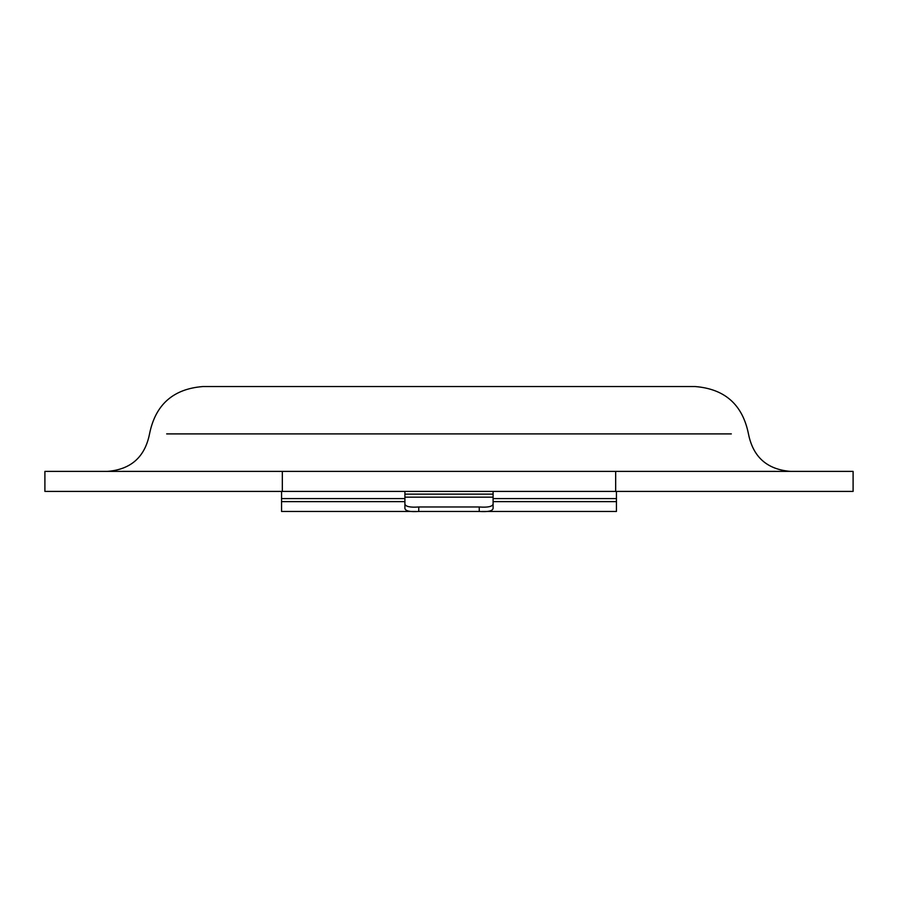 <?xml version="1.0" encoding="UTF-8"?>
<svg xmlns="http://www.w3.org/2000/svg" width="898" height="898" viewBox="0 0 898 898"><rect width="100%" height="100%" fill="white"/><g stroke="black" fill="none" stroke-linecap="round" stroke-linejoin="round"><path stroke-width="1.35" d="M282.331 491.419L44.9 491.419L44.9 471.394L853.1 471.394L853.1 491.419L282.331 491.419L282.331 471.394M790.588 471.394C767.094 469.519 753.052 457.015 748.461 433.902C742.612 404.729 724.866 388.935 695.243 386.555L202.757 386.555C173.123 388.935 155.388 404.729 149.539 433.902C144.948 457.015 130.906 469.519 107.412 471.394M616.443 491.419L616.443 511.445L481.945 511.445M416.055 511.445L281.557 511.445L281.557 491.419M404.908 504.025C405.559 506.618 410.173 507.595 418.749 506.977L479.251 506.977C487.827 507.595 492.441 506.618 493.092 504.025M479.251 506.977L479.251 511.445C487.827 512.062 492.441 511.074 493.092 508.493L493.092 498.592L616.443 498.592M479.251 511.445L418.749 511.445L418.749 506.977M281.557 498.592L404.908 498.592L404.908 508.493C405.559 511.074 410.173 512.062 418.749 511.445M493.092 491.419L493.092 498.592M404.908 498.592L404.908 491.419M166.669 433.902L731.331 433.902M615.669 491.419L615.669 471.394M493.092 497.155L404.908 497.155M616.443 501.623L493.092 501.623M404.908 501.623L281.557 501.623M404.908 494.125L493.092 494.125"/></g></svg>
